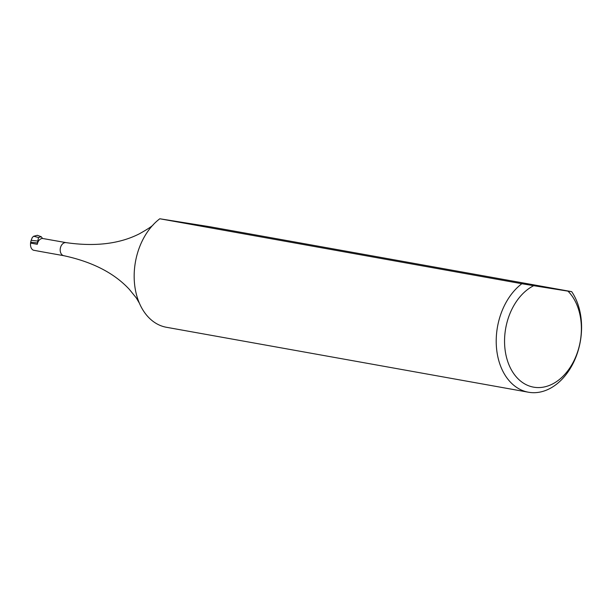 <?xml version="1.0" encoding="UTF-8"?>
<svg xmlns="http://www.w3.org/2000/svg" width="611" height="611" viewBox="0 0 611 611"><rect width="100%" height="100%" fill="white"/><g stroke="black" fill="none" stroke-linecap="round" stroke-linejoin="round"><path stroke-width="0.92" d="M567.963 291.142L533.708 285.688A53.065 37.851 100.2 0 0 505.587 328.97A53.065 37.851 100.2 0 0 534.121 387.244A53.065 37.851 100.2 0 0 580.351 340.877A53.065 37.851 100.2 0 0 567.963 291.142L571.69 291.653A58.962 42.06 -79.8 0 1 580.435 340.808A58.962 42.06 -79.8 0 1 528.492 392.231A58.962 42.06 -79.8 0 1 497.362 327.58A58.962 42.06 -79.8 0 1 521.847 283.718L159.799 218.769A58.962 42.06 100.2 0 0 153.582 224.329A58.962 42.06 100.2 0 0 135.314 262.631A58.962 42.06 100.2 0 0 139.423 303.27A58.962 42.06 100.2 0 0 166.444 327.282L528.492 392.231M159.799 218.769L209.642 226.704L571.69 291.653M37.806 241.055L38.539 237.519L33.643 236.243L32.307 237.488L31.161 240.314L37.806 241.055L37.424 242.941L30.672 242.185L30.55 243.094C30.267 246.684 31.184 249.044 33.3 250.182L41.853 251.763M153.582 224.329C152.658 225.879 147.908 229.049 139.323 233.845C119.527 243.881 95.14 246.821 66.156 242.643A6.637 4.728 100.2 0 0 60.313 248.433A6.637 4.728 100.2 0 0 63.811 255.704L37.676 251.014M66.156 242.643L42.541 238.466A6.637 4.728 100.2 0 0 37.286 244.301L37.424 242.941M38.539 237.519L41.212 236.717L37.37 235.311L33.643 236.243M30.672 242.185L31.161 240.314M42.541 238.466L41.212 236.717M521.847 283.718L533.708 285.688M37.286 244.301L30.55 243.094M63.811 255.704C92.467 261.875 114.318 273.117 129.387 289.423L136.368 298.015L139.423 303.27"/></g></svg>
